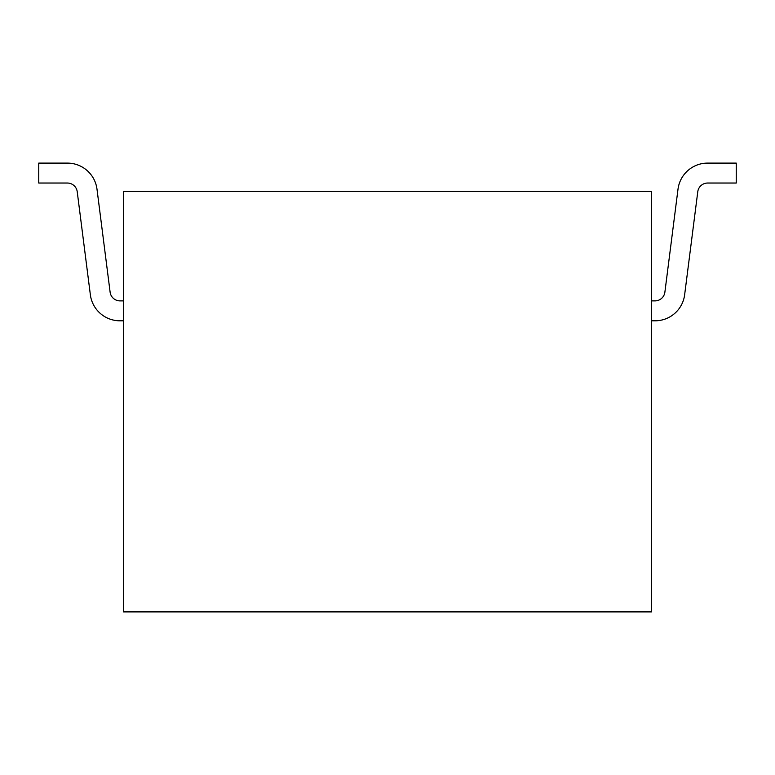 <?xml version="1.0" encoding="UTF-8"?>
<svg xmlns="http://www.w3.org/2000/svg" width="775" height="775" viewBox="0 0 775 775"><rect width="100%" height="100%" fill="white"/><g stroke="black" fill="none" stroke-linecap="round" stroke-linejoin="round"><path stroke-width="1.16" d="M651.513 300.884L655.001 300.884A9.968 9.968 0 0 0 664.882 292.175L678.009 189.158A29.818 29.818 0 0 1 707.585 163.108L736.25 163.108L736.25 183.036L707.653 183.036A9.968 9.968 0 0 0 697.771 191.745A9.968 9.968 0 0 1 707.653 183.036A9.968 9.968 0 0 0 697.771 191.745L684.645 294.752A29.818 29.818 0 0 1 655.069 320.811L651.513 320.811M123.487 300.884L119.999 300.884A9.968 9.968 0 0 1 110.118 292.175A9.968 9.968 0 0 0 119.999 300.884A9.968 9.968 0 0 1 110.118 292.175L96.991 189.158A29.818 29.818 0 0 0 67.415 163.108L38.75 163.108L38.75 183.036L67.347 183.036A9.968 9.968 0 0 1 77.229 191.745L90.355 294.752A29.818 29.818 0 0 0 119.931 320.811L123.487 320.811M123.487 191.357L123.487 611.892L651.513 611.892L651.513 191.357L123.487 191.357M664.882 292.175A9.968 9.968 0 0 1 655.001 300.884A9.968 9.968 0 0 0 664.882 292.175M110.118 292.175L96.991 189.158L110.118 292.175M38.75 163.108L67.415 163.108L38.75 163.108"/></g></svg>
